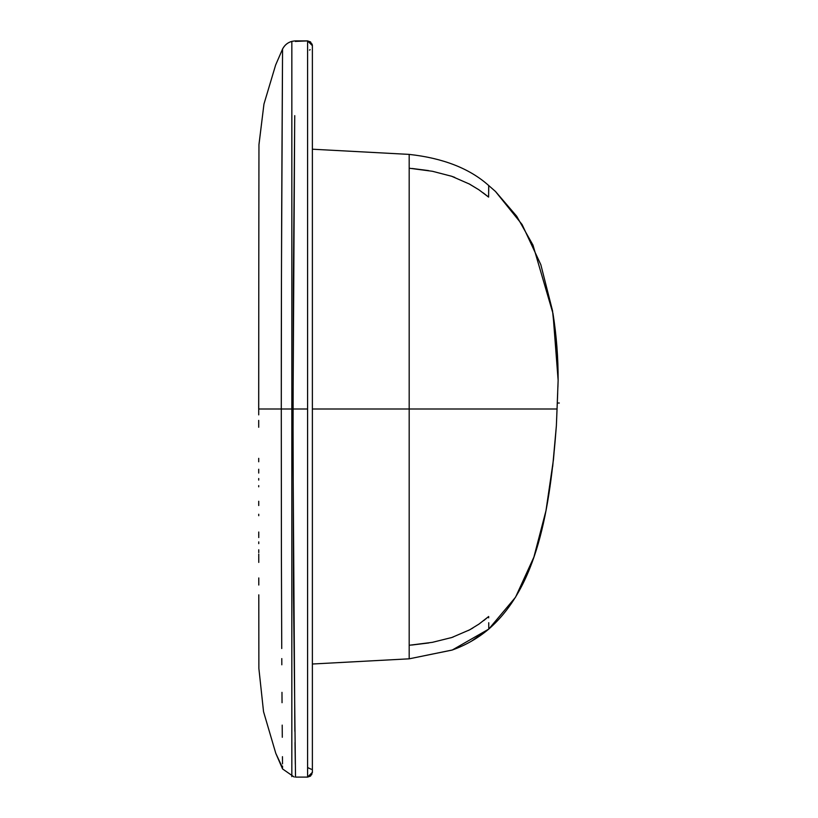 <?xml version="1.0" encoding="UTF-8"?>
<svg xmlns="http://www.w3.org/2000/svg" width="818" height="818" viewBox="0 0 818 818"><rect width="100%" height="100%" fill="white"/><g stroke="black" fill="none" stroke-linecap="round" stroke-linejoin="round"><path stroke-width="1.23" d="M307.599 109.643L307.599 409L281.29 409L281.402 550.749L281.29 409L258.713 409L281.29 409L281.453 278.437M258.795 594.839L258.877 668.48L263.539 711.67L275.789 753.337L282.558 767.775M258.877 668.48L258.877 666.281M282.517 763.879L282.507 762.161M282.455 756.67L282.496 761.497M282.2 725.116L282.292 737.284M281.791 658.592L281.821 664.799M281.74 648.531L281.423 560.841L281.74 648.531M258.866 664.891L258.866 659.962M258.825 627.355L258.815 612.079M258.815 612.007L258.815 611.353M258.815 615.085L258.795 596.608M258.795 596.342L258.877 668.378M258.785 585.044L258.785 581.189M258.754 552.6L258.754 549.768M258.744 543.643L258.744 541.874M258.744 537.549L258.744 536.496M258.744 535.943L258.744 532.017M258.733 515.698L258.733 514.246M258.723 505.534L258.723 502.6M258.723 502.334L258.723 501.281M258.713 485.616L258.713 486.822M258.713 480.094L258.713 478.51M258.713 473.06L258.713 469.246M258.713 461.781L258.713 458.336M258.703 427.262L258.703 426.372M258.703 425.922L258.703 420.391M258.795 268.14L258.795 266.136M258.948 144.806L263.958 104.07L275.646 64.98L263.958 104.07L258.958 144.561L258.785 276.566M281.494 266.198L282.558 49.06L275.646 64.98L282.558 49.06C282.66 41.82 281.167 240.472 281.29 409L293.028 409L293.498 595.207L295.513 777.1L307.599 777.1L307.599 409C313.826 409 313.826 409 307.599 409L307.599 777.1L312.353 772.734M282.527 54.489L282.527 55.103M408.785 409L378.213 409L408.785 409M258.795 268.365L258.856 211.821M258.877 201.872L258.897 184.786M258.907 175.614L258.928 161.575M258.938 154.663L258.948 149.091M258.948 146.483L258.958 145.348M258.866 661.077L258.866 660.535M258.866 658.725L258.856 654.686M258.856 650.545L258.836 637.447M258.795 596.67L258.795 598.265M258.785 583.306L258.785 582.212M258.785 582.099L258.774 577.937M258.764 562.416L258.754 554.072M258.754 552.467L258.754 551.935M258.713 414.879L258.795 268.468M258.795 597.886L258.805 605.422M258.805 605.77L258.805 609.113M258.815 615.392L258.825 625.361M258.846 637.835L258.846 642.897M258.846 643.071L258.856 647.57M258.856 647.641L258.856 648.725M258.958 144.561L258.795 267.374M409.184 645.269L409.184 658.827L312.374 664.011L409.184 658.827L409.184 409L312.374 409L409.184 409L409.184 645.269L432.395 642.335L451.792 637.508L469.696 629.809L478.98 624.083L488.694 616.496L483.765 620.565M557.385 400.8L556.373 425.728C549.972 510.34 537.15 586.946 488.765 629.083L515.534 597.232L533.888 557.119L545.974 510.708L553.469 459.522L556.373 425.728L557.038 409L557.007 409.808L557.038 409L409.184 409L557.038 409L558.132 380.319L552.978 313.478L532.958 245.052L516.679 216.197L495.565 191.545L488.704 185.522L495.411 191.402L522.119 224.572L540.831 264.684L552.528 310.748L557.774 362.169L558.132 380.319C558.213 357.895 556.496 335.615 552.978 313.478M556.649 418.448L556.629 419.051M556.547 421.28L556.526 421.791M488.673 617.835L488.694 616.496M488.755 628.214L488.745 622.723M452.037 650.095L409.184 658.827L452.293 650.003L488.724 629.114M472.886 627.999L468.53 630.433M453.192 637.028L450.646 637.876M428.929 642.928L411.74 645.044M452.293 650.003C465.708 645.218 477.865 638.245 488.765 629.083L471.28 641.302M409.184 658.827L409.184 654.032L409.184 658.827M312.374 149.213L409.184 154.398L409.184 409L409.184 154.398L312.374 149.213M409.174 159.193L409.184 154.398C443.162 158.13 469.675 168.508 488.704 185.522L488.704 186.269L488.704 185.522L495.411 191.402M559.318 403.029L557.293 403.029L557.692 392.814M488.694 191.013L488.714 188.324M557.539 396.934L557.477 398.519M488.704 188.068L488.602 196.034M483.162 192.823L488.612 197.107L478.878 189.776L469.563 184.111L451.659 176.269L432.477 171.289L409.184 168.222M557.917 386.965L558.132 380.319M412.19 168.498L428.52 170.584M451.086 176.074L454.757 177.383M468.857 183.733L478.878 189.776M488.612 197.107L488.704 185.522L495.565 191.545M307.599 746.742L307.599 735.014M307.599 696.118L307.599 674.758M307.599 127.444L307.599 121.473M307.599 60.328L307.599 69.203M307.599 50.46L307.599 56.248M307.599 673.214L307.599 697.713M307.599 728.531L307.599 747.488M307.599 762.018L307.599 767.54L311.28 769.268L307.599 767.54M312.374 772.325L307.599 777.1L307.599 771.302M307.599 743.777L307.599 736.21M307.599 684.809L307.599 674.993M307.599 770.975L307.599 777.1L295.513 777.1M295.431 771.803L295.421 771.129M281.402 550.749L281.423 560.841M281.975 692.345L282.046 702.703M282.537 766.067L282.547 767.427M275.789 753.337L282.568 768.93L294.214 777.039M295.513 777.018L295.492 775.525M295.462 774.094L295.441 772.325M295.431 771.527L295.4 769.309M295.318 764.257L295.012 742.519M294.869 731.333L293.028 454.338L293.345 284.419L294.664 123.487L293.028 409L307.599 409C313.826 409 313.826 409 307.599 409L307.599 46.912M295.492 41.503L295.502 40.9C289.633 41.156 285.318 43.875 282.558 49.06C285.318 43.875 289.633 41.156 295.502 40.9L307.599 40.9L307.599 409M307.599 69.193L307.599 80.399L307.599 69.193M312.312 44.908L312.374 45.675L307.599 40.9L295.492 41.391M307.599 51.524L307.599 52.904M307.599 121.851L307.599 117.26M294.746 115.655L294.664 123.477M557.293 403.029L558.479 403.029M291.832 403.755L291.832 776.619M291.842 41.381L291.842 414.327M258.795 267.558L258.682 409M291.934 41.35C287.67 42.536 284.541 45.113 282.558 49.06L275.646 64.98M258.958 144.898L258.795 266.985M553.469 459.522L556.373 425.728L552.692 466.536M312.108 44.1L307.599 40.9L310.554 41.922L312.374 45.706L312.374 772.499L310.533 776.088L307.599 777.1L311.822 774.554M282.558 49.06C284.552 45.092 287.691 42.526 291.975 41.34M309.46 50.082L310.165 49.714M312.374 88.099L312.374 87.475M312.374 69.837L312.374 46.299"/></g></svg>
